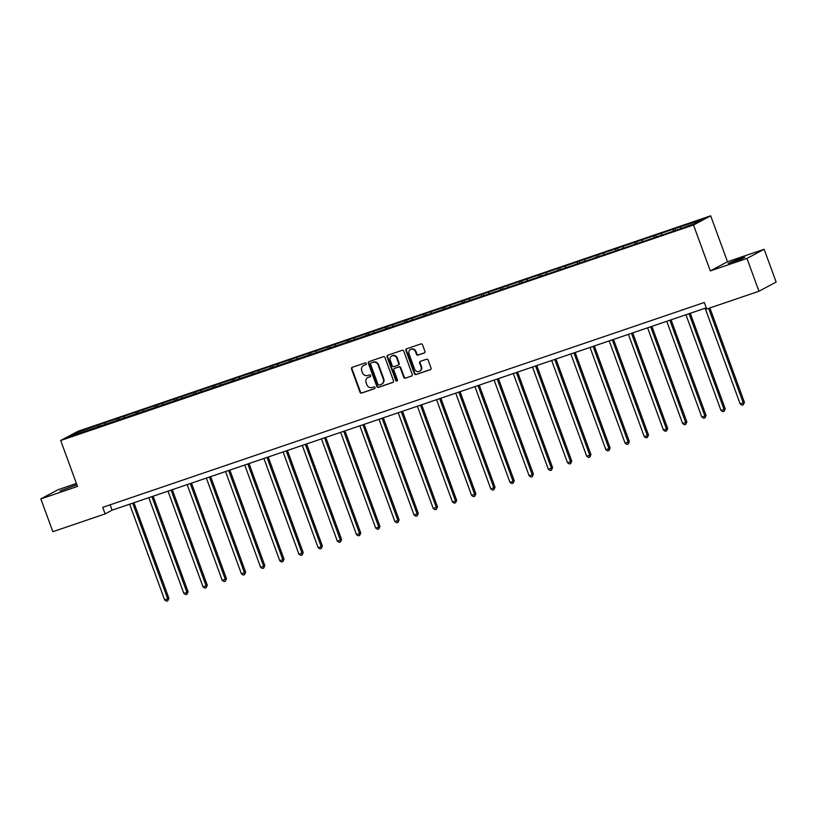 <?xml version="1.0" encoding="UTF-8"?>
<svg xmlns="http://www.w3.org/2000/svg" width="817" height="817" viewBox="0 0 817 817"><rect width="100%" height="100%" fill="white"/><g stroke="black" fill="none" stroke-linecap="round" stroke-linejoin="round"><path stroke-width="1.23" d="M366.241 363.545A0.96 0.888 -118.1 0 0 365.066 362.932L352.239 367.303A1.379 1.277 -118.1 0 0 351.504 368.998L359.991 392.191A1.379 1.277 -118.1 0 0 361.665 393.059L374.492 388.698A0.96 0.888 -118.1 0 0 375.013 387.503A0.96 0.888 -118.1 0 0 373.839 386.89L372.174 387.462A4.391 4.075 -118.1 0 1 366.802 384.654L366.098 382.724A4.391 4.075 -118.1 0 1 368.457 377.28L370.111 376.719A0.96 0.888 -118.1 0 0 370.622 375.524A0.96 0.888 -118.1 0 0 369.447 374.911L367.793 375.483A4.391 4.075 -118.1 0 1 362.421 372.675L361.717 370.744A4.391 4.075 -118.1 0 1 364.065 365.301L365.73 364.739A0.96 0.888 -118.1 0 0 366.241 363.545M739.467 258.754L728.08 263.421L741.346 259.009L744.9 257.263L739.467 258.754M76.869 484.716L60.09 490.905L76.9 484.798M424.186 353.015A1.379 1.277 -118.1 0 0 424.922 351.32L422.542 344.815A1.379 1.277 -118.1 0 0 420.867 343.937L406.621 348.788A1.379 1.277 -118.1 0 0 405.886 350.483L414.372 373.665A1.379 1.277 -118.1 0 0 416.047 374.543L430.293 369.692A1.379 1.277 -118.1 0 0 431.029 367.997L428.149 360.134A1.379 1.277 -118.1 0 0 426.474 359.266L420.377 361.339A1.379 1.277 -118.1 0 0 419.642 363.034L421.072 366.935A3.676 3.401 -118.1 0 1 419.57 371.275A3.676 3.401 -118.1 0 1 414.607 369.131L409.021 353.873A3.676 3.401 -118.1 0 1 410.522 349.523A3.676 3.401 -118.1 0 1 415.485 351.667L416.415 354.21A1.379 1.277 -118.1 0 0 418.09 355.089L424.523 352.832M710.31 270.917L746.952 258.438L758.962 291.24L776.15 282.069L764.14 249.267L727.498 261.746L710.688 215.821L693.5 224.992L710.31 270.917L727.498 261.746M76.42 483.47L58.038 489.73L40.85 498.901L77.492 486.421L60.693 440.496L693.5 224.992M40.85 498.901L52.86 531.704L105.117 513.903L112.082 510.186L706.256 307.846M758.962 291.24L706.695 309.04L704.295 302.484L102.717 507.347L105.117 513.903M385.001 357.591A1.379 1.277 -118.1 0 0 383.326 356.723L369.08 361.574A1.379 1.277 -118.1 0 0 368.344 363.269L376.831 386.451A1.379 1.277 -118.1 0 0 378.506 387.329L392.752 382.479A1.379 1.277 -118.1 0 0 393.488 380.783L385.001 357.591M387.85 355.181L402.097 350.33A1.379 1.277 -118.1 0 1 403.772 351.208L412.258 374.39A1.379 1.277 -118.1 0 1 411.523 376.086L405.426 378.159A1.379 1.277 -118.1 0 1 403.751 377.28L400.31 367.885A1.379 1.277 -118.1 0 0 398.625 367.007L394.58 368.385A1.379 1.277 -118.1 0 0 393.845 370.081L397.43 379.874A0.96 0.888 -118.1 0 1 397.042 381.008A0.96 0.888 -118.1 0 1 395.745 380.446L387.115 356.876A1.379 1.277 -118.1 0 1 387.85 355.181M710.688 215.821L77.881 431.325L60.693 440.496M674.985 228.637L99.47 424.615L76.869 432.642L69.813 436.411L671.911 231.691L694.511 223.674L701.568 219.906L682.358 226.115L674.985 228.637L675.536 230.139M673.3 230.956L673.29 229.536M661.494 234.918L661.484 233.56M654.121 237.481L654.1 236.072M642.315 241.444L642.295 240.086M634.932 244.017L634.921 242.598M623.126 247.98L623.116 246.622M615.752 250.553L615.732 249.134M603.947 254.516L603.926 253.158M596.563 257.079L596.553 255.67M584.758 261.042L584.747 259.694M577.384 263.615L577.374 262.206M565.578 267.578L565.568 266.219M558.195 270.151L558.185 268.732M546.389 274.114L546.379 272.755M539.016 276.687L539.006 275.268M527.21 280.65L527.2 279.291M519.837 283.213L519.816 281.804M508.031 287.175L508.011 285.817M500.647 289.749L500.637 288.33M488.842 293.712L488.832 292.353M481.468 296.285L481.448 294.866M469.663 300.248L469.642 298.889M462.279 302.811L462.269 301.402M450.473 306.773L450.463 305.415M443.1 309.347L443.08 307.927M431.294 313.309L431.274 311.951M423.911 315.883L423.9 314.463M412.105 319.845L412.095 318.487M404.732 322.409L404.711 320.999M392.926 326.371L392.916 325.013M385.542 328.945L385.532 327.535M373.737 332.907L373.726 331.549M366.363 335.481L366.353 334.061M354.558 339.443L354.547 338.085M347.184 342.017L347.164 340.597M335.368 345.979L335.358 344.621M327.995 348.542L327.985 347.133M316.189 352.505L316.179 351.147M308.816 355.078L308.795 353.659M297.01 359.041L296.99 357.683M289.627 361.614L289.616 360.195M277.821 365.577L277.811 364.219M270.447 368.14L270.427 366.731M258.642 372.103L258.621 370.744M251.258 374.676L251.248 373.257M239.452 378.639L239.442 377.28M232.079 381.212L232.059 379.793M220.273 385.175L220.253 383.816M212.89 387.738L212.88 386.329M201.084 391.7L201.074 390.342M193.711 394.274L193.7 392.865M181.905 398.236L181.895 396.878M174.521 400.81L174.511 399.39M162.716 404.772L162.706 403.414M155.342 407.346L155.332 405.926M143.537 411.298L143.526 409.95M136.163 413.872L136.143 412.462M124.358 417.834L124.337 416.476M116.974 420.408L116.964 418.988M105.168 424.37L105.158 423.012M97.795 426.944L97.774 425.524M77.952 433.633L76.869 432.642M746.952 258.438L764.14 249.267M680.684 228.382L680.663 227.024M110.121 504.824L112.082 510.186M100.021 426.117L99.47 424.615M119.211 419.591L118.659 418.09M138.39 413.055L137.838 411.554M157.569 406.519L157.027 405.018M176.758 399.993L176.206 398.492M195.937 393.457L195.396 391.956M215.126 386.921L214.575 385.42M234.305 380.395L233.754 378.894M253.495 373.859L252.943 372.358M272.674 367.323L272.122 365.822M291.863 360.797L291.312 359.286M311.042 354.261L310.491 352.76M330.231 347.725L329.68 346.224M349.41 341.189L348.859 339.688M368.59 334.664L368.048 333.162M387.779 328.128L387.227 326.626M406.958 321.592L406.417 320.09M426.147 315.066L425.596 313.565M445.326 308.53L444.775 307.029M464.516 301.994L463.964 300.493M483.695 295.468L483.143 293.957M502.884 288.932L502.332 287.431M522.063 282.396L521.512 280.895M541.242 275.86L540.701 274.359M560.431 269.334L559.88 267.833M579.61 262.798L579.069 261.297M598.8 256.262L598.248 254.761M617.979 249.736L617.427 248.235M637.168 243.2L636.617 241.699M656.347 236.664L655.796 235.163M366.047 364.545L364.535 365.056A4.391 4.075 -118.1 0 0 363.749 365.434M368.13 377.413A4.391 4.075 -118.1 0 1 368.916 377.035L370.428 376.514M352.321 367.272A1.379 1.277 -118.1 0 0 351.974 368.753L360.46 391.935A1.379 1.277 -118.1 0 0 362.135 392.814L374.809 388.494M369.161 361.543A1.379 1.277 -118.1 0 0 368.814 363.024L377.291 386.206A1.379 1.277 -118.1 0 0 378.976 387.084L393.14 382.254M371.071 362.922A0.96 0.888 -118.1 0 0 370.55 364.106L378.005 384.46A0.96 0.888 -118.1 0 0 379.18 385.073L380.926 384.48A4.391 4.075 -118.1 0 0 383.285 379.037L378.189 365.128A4.391 4.075 -118.1 0 0 372.818 362.319L371.531 362.677A0.96 0.888 -118.1 0 0 371.296 362.799M381.713 384.102A4.391 4.075 -118.1 0 0 383.745 378.792L383.285 379.037M371.531 362.677L373.287 362.074A4.391 4.075 -118.1 0 1 378.659 364.882L383.745 378.792M411.911 375.861L405.426 378.159M394.713 368.314A1.379 1.277 -118.1 0 1 395.05 368.13L399.094 366.762A1.379 1.277 -118.1 0 1 400.769 367.64L404.211 377.035A1.379 1.277 -118.1 0 0 405.886 377.914M387.932 355.15A1.379 1.277 -118.1 0 0 387.585 356.631L396.204 380.201A0.96 0.888 -118.1 0 0 397.246 380.845M396.735 358.122A3.676 3.401 -118.1 0 0 391.782 355.987A3.676 3.401 -118.1 0 0 390.281 360.328L392.242 365.699A1.379 1.277 -118.1 0 0 393.927 366.578L397.971 365.199A1.379 1.277 -118.1 0 0 398.706 363.504L396.735 358.122L397.205 357.877A3.676 3.401 -118.1 0 0 392.017 355.865M398.43 364.954A1.379 1.277 -118.1 0 0 399.166 363.259L398.706 363.504M397.205 357.877L399.166 363.259M410.757 349.41A3.676 3.401 -118.1 0 1 415.945 351.422L416.874 353.965A1.379 1.277 -118.1 0 0 418.559 354.844L424.574 352.791M419.795 371.143A3.676 3.401 -118.1 0 0 421.531 366.68L421.072 366.935M420.449 361.308A1.379 1.277 -118.1 0 0 420.112 362.789L421.531 366.68M406.692 348.757A1.379 1.277 -118.1 0 0 406.345 350.238L414.832 373.42A1.379 1.277 -118.1 0 0 416.517 374.298L430.682 369.468M129.637 504.212L164.677 599.974L168.915 598.31L133.937 502.751M168.915 598.31L167.802 600.761L167.751 598.922L132.711 503.17M167.802 600.761L166.566 601.179L164.677 599.974M148.817 497.686L183.856 593.438L186.93 592.396L188.094 591.774L153.126 496.215M188.094 591.774L186.981 594.225L186.93 592.396L151.891 496.634M186.981 594.225L185.755 594.643L183.856 593.438M167.996 491.15L203.045 586.902L206.119 585.86L207.283 585.238L172.305 489.679M207.283 585.238L206.17 587.689L206.119 585.86L171.07 490.098M206.17 587.689L204.934 588.107L203.045 586.902M187.185 484.614L222.224 580.376L226.462 578.712L191.495 483.143M226.462 578.712L225.349 581.163L225.298 579.324L190.259 483.572M225.349 581.163L224.124 581.581L222.224 580.376M206.364 478.078L241.413 573.84L245.641 572.176L210.674 476.617M245.641 572.176L244.538 574.627L244.487 572.799L209.438 477.036M244.538 574.627L243.303 575.045L241.413 573.84M225.553 471.552L260.592 567.304L263.666 566.263L264.831 565.64L229.863 470.081M264.831 565.64L263.717 568.091L263.666 566.263L228.627 470.5M263.717 568.091L262.492 568.509L260.592 567.304M244.732 465.016L279.782 560.779L284.01 559.104L249.042 463.545M284.01 559.104L282.907 561.565L282.856 559.727L247.806 463.974M282.907 561.565L281.671 561.984L279.782 560.779M263.922 458.48L298.961 554.243L303.199 552.578L268.231 457.02M303.199 552.578L302.086 555.029L302.035 553.191L266.996 457.438M302.086 555.029L300.86 555.448L298.961 554.243M283.101 451.954L318.14 547.707L321.214 546.665L322.378 546.042L287.41 450.484M322.378 546.042L321.265 548.493L321.214 546.665L286.175 450.902M321.265 548.493L320.039 548.912L318.14 547.707M302.29 445.418L337.329 541.181L341.567 539.506L306.589 443.948M341.567 539.506L340.454 541.967L340.403 540.129L305.364 444.366M340.454 541.967L339.218 542.386L337.329 541.181M321.469 438.882L356.508 534.645L360.746 532.98L325.779 437.422M360.746 532.98L359.633 535.431L359.582 533.593L324.543 437.841M359.633 535.431L358.408 535.85L356.508 534.645M340.648 432.356L375.697 528.109L378.771 527.067L379.936 526.444L344.958 430.886M379.936 526.444L378.822 528.895L378.771 527.067L343.722 431.305M378.822 528.895L377.587 529.314L375.697 528.109M359.837 425.82L394.877 521.573L397.95 520.531L399.115 519.908L364.147 424.35M399.115 519.908L398.002 522.369L397.95 520.531L362.911 424.769M398.002 522.369L396.776 522.788L394.877 521.573M379.017 419.284L414.066 515.047L418.294 513.382L383.326 417.814M418.294 513.382L417.191 515.833L417.14 513.995L382.09 418.243M417.191 515.833L415.955 516.252L414.066 515.047M398.206 412.748L433.245 508.511L437.483 506.846L402.515 411.288M437.483 506.846L436.37 509.297L436.319 507.469L401.28 411.707M436.37 509.297L435.144 509.716L433.245 508.511M417.385 406.223L452.434 501.975L455.508 500.933L456.662 500.31L421.695 404.752M456.662 500.31L455.559 502.761L455.508 500.933L420.459 405.171M455.559 502.761L454.323 503.18L452.434 501.975M436.574 399.687L471.613 495.449L475.851 493.774L440.884 398.216M475.851 493.774L474.738 496.236L474.687 494.397L439.648 398.645M474.738 496.236L473.513 496.654L471.613 495.449M455.753 393.151L490.792 488.913L495.031 487.249L460.063 391.69M495.031 487.249L493.917 489.7L493.877 487.861L458.827 392.109M493.917 489.7L492.692 490.118L490.792 488.913M474.943 386.625L509.982 482.377L513.056 481.336L514.22 480.713L479.242 385.154M514.22 480.713L513.107 483.164L513.056 481.336L478.016 385.573M513.107 483.164L511.871 483.582L509.982 482.377M494.122 380.089L529.161 475.851L533.399 474.177L498.431 378.618M533.399 474.177L532.286 476.638L532.235 474.8L497.196 379.037M532.286 476.638L531.06 477.057L529.161 475.851M513.301 373.553L548.35 469.315L552.588 467.651L517.61 372.092M552.588 467.651L551.475 470.102L551.424 468.264L516.385 372.511M551.475 470.102L550.239 470.521L548.35 469.315M532.49 367.027L567.529 462.779L570.603 461.738L571.767 461.115L536.8 365.556M571.767 461.115L570.654 463.566L570.603 461.738L535.564 365.975M570.654 463.566L569.429 463.985L567.529 462.779M551.669 360.491L586.718 456.243L589.792 455.202L590.946 454.579L555.979 359.02M590.946 454.579L589.843 457.04L589.792 455.202L554.743 359.439M589.843 457.04L588.608 457.459L586.718 456.243M570.858 353.955L605.897 449.718L610.136 448.053L575.168 352.484M610.136 448.053L609.022 450.504L608.971 448.666L573.932 352.913M609.022 450.504L607.797 450.923L605.897 449.718M590.037 347.419L625.087 443.182L629.315 441.517L594.347 345.959M629.315 441.517L628.212 443.968L628.161 442.14L593.111 346.377M628.212 443.968L626.976 444.387L625.087 443.182M609.227 340.893L644.266 436.646L647.34 435.604L648.504 434.981L613.536 339.423M648.504 434.981L647.391 437.432L647.34 435.604L612.301 339.841M647.391 437.432L646.165 437.851L644.266 436.646M628.406 334.357L663.455 430.12L667.683 428.445L632.715 332.887M667.683 428.445L666.57 430.906L666.529 429.068L631.48 333.316M666.57 430.906L665.344 431.325L663.455 430.12M647.595 327.821L682.634 423.584L686.872 421.919L651.905 326.361M686.872 421.919L685.759 424.37L685.708 422.532L650.669 326.78M685.759 424.37L684.534 424.789L682.634 423.584M666.774 321.295L701.813 417.048L704.887 416.006L706.051 415.383L671.084 319.825M706.051 415.383L704.938 417.834L704.887 416.006L669.848 320.244M704.938 417.834L703.713 418.253L701.813 417.048M685.963 314.759L721.002 410.522L725.241 408.847L690.263 313.289M725.241 408.847L724.128 411.308L724.076 409.47L689.037 313.708M724.128 411.308L722.892 411.727L721.002 410.522M705.142 308.223L740.182 403.986L744.42 402.321L709.891 307.958M744.42 402.321L743.307 404.772L743.256 402.934L708.656 308.377M743.307 404.772L742.081 405.191L740.182 403.986"/></g></svg>
